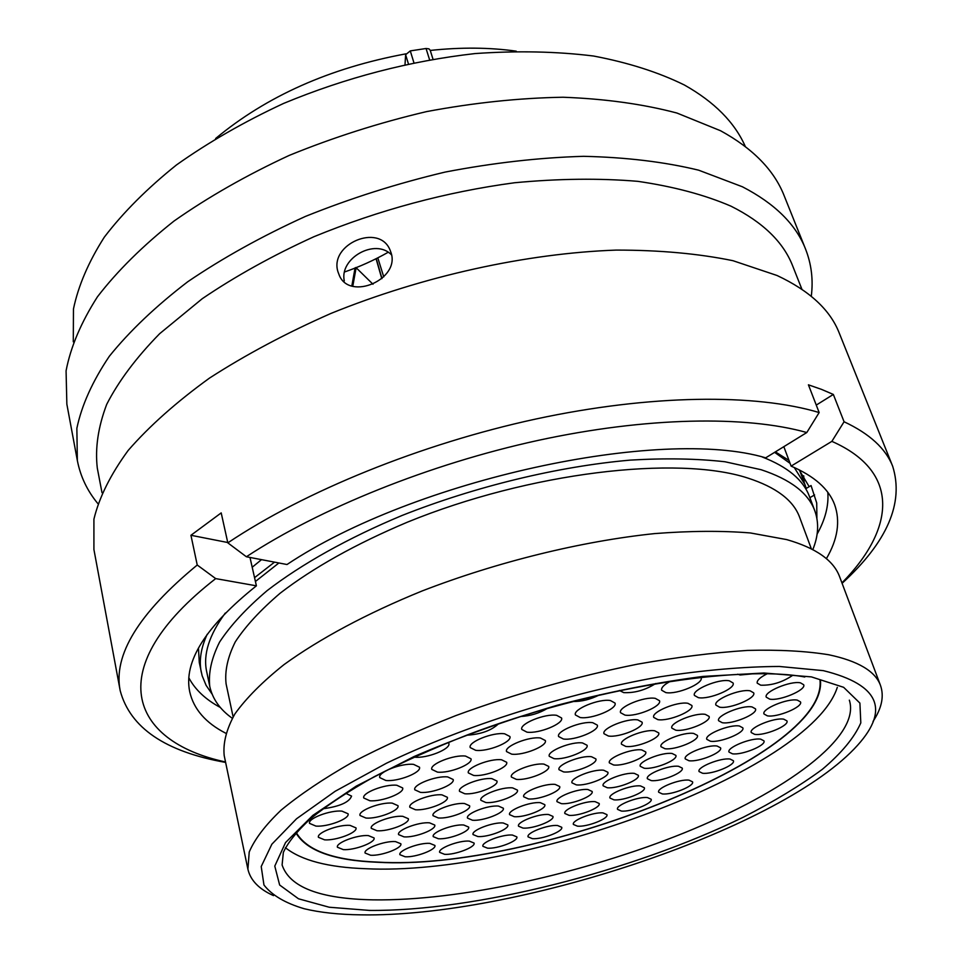 <?xml version="1.0" encoding="UTF-8"?>
<svg xmlns="http://www.w3.org/2000/svg" width="963" height="963" viewBox="0 0 963 963"><rect width="100%" height="100%" fill="white"/><g stroke="black" fill="none" stroke-linecap="round" stroke-linejoin="round"><path stroke-width="1.44" d="M405.026 64.461L405.616 54.71L410.286 50.895L426.055 48.499L428.932 48.86L430.184 50.196L432.977 59.116M361.089 914.85C513.074 917.57 774.288 831.996 854.157 748.949C890.799 710.911 880.507 684.801 823.269 670.633L779.368 666.468C744.026 666.601 703.941 670.092 659.113 676.941C566.786 693.348 464.335 725.873 386.5 763.202L335.16 791.285L296.556 818.755L271.855 844.214L261.214 866.544L263.958 884.997C271.891 895.253 285.301 903.162 304.188 908.735C320.125 912.563 339.096 914.597 361.089 914.85M273.516 895.614C259.035 889.15 250.488 880.351 247.9 869.216L249.224 852.014C254.653 839.182 265.27 825.231 281.076 810.16C299.89 794.607 323.568 778.694 352.121 762.419C383.19 746.193 417.689 730.616 455.619 715.678C515.301 693.769 575.898 676.604 637.41 664.181C676.881 657.199 713.523 652.613 747.36 650.422C778.971 649.604 806.139 651.06 828.854 654.78C858.141 661.015 875.355 671.235 880.495 685.427C884.275 696.213 881.783 708.214 873.02 721.443M806.212 488.446L804.924 484.497L794.222 467.464M790.069 463.335L774.613 452.345M812.808 549.596C818.478 535.729 819.128 522.765 814.77 510.691L809.414 496.439C803.383 480.031 787.686 466.886 762.335 457.028M814.77 510.691C808.306 493.068 790.43 479.418 761.119 469.715L724.983 461.759C696.863 458.605 665.301 458.051 630.32 460.109C558.191 466.417 475.505 486.375 401.956 515.518C347.932 538.076 301.66 564.041 267.136 590.62C246.347 608.303 230.494 625.456 219.576 642.08C211.523 658.138 208.261 672.932 209.765 686.463C212.558 698.982 220.058 709.587 232.276 718.266M811.34 548.838L799.627 517.287C793.44 500.279 776.106 487.182 747.589 477.985C676.977 455.078 529.469 472.291 407.421 522.163C355.829 543.939 313.432 567.616 280.209 593.172C260.576 609.904 245.601 626.131 235.285 641.864C227.689 657.079 224.62 671.091 226.1 683.911L233.106 716.833M880.495 685.427L839.64 576.801C833.657 560.43 816.01 548.031 786.699 539.593L750.418 532.96C722.081 530.637 690.182 530.854 654.732 533.586C581.592 541.182 497.341 561.862 422.179 590.945C366.939 613.407 319.523 638.854 284.037 664.59C262.634 681.648 246.263 698.091 234.912 713.896C226.474 729.111 222.898 743.015 224.198 755.606L247.9 869.216M516.216 51.171C489.577 47.404 460.928 47.163 430.256 50.437M405.832 53.856C330.032 67.904 266.631 96.119 215.628 138.503M278.897 562.97L255.412 581.496M225.294 613.046C209.176 634.966 202.964 654.467 206.66 671.56L209.765 686.463M373.006 284.254L355.901 267.497M376.196 259.216L381.817 278.68M383.743 276.875L377.953 258.313M352.795 286.216L356.021 268.328L355.082 267.834L351.844 285.951M376.377 259.119L381.986 278.536M816.901 518.383L816.72 503.023L811.063 485.557L805.694 488.759M212.089 694.094L206.082 685.319L202.146 675.725L199.293 662.58L198.45 648.111M252.198 567.243L261.515 559.647M201.315 672.355C198.896 660.871 200.846 648.183 207.189 634.28M254.545 577.68L274.527 562.139M814.59 494.898L809.883 497.678M73.284 341.841L73.465 308.967C78.316 285.734 88.596 261.792 104.329 237.139C123.216 212.426 147.279 188.351 176.518 164.914C208.465 142.271 244.157 121.771 283.603 103.426C345.813 77.618 409.636 60.994 475.072 53.567C517.227 50.63 556.722 51.448 593.557 56.023C628.237 62.607 658.523 72.273 684.416 85.021C714.414 101.922 734.733 122.445 745.35 146.581M97.841 503.565C87.284 490.841 80.459 476.504 77.353 460.543L66.856 404.183L66.074 370.827C70.624 347.065 81.085 322.4 97.444 296.809C117.269 271.048 142.813 245.782 174.05 221.021C208.297 196.994 246.721 175.11 289.309 155.368C333.619 137.3 379.374 122.71 426.585 111.6C473.724 102.764 519.213 97.973 563.066 97.239C605.125 98.816 643.091 104.076 676.953 113.044L720.553 130.739C752.91 148.483 774.12 170.162 784.183 195.778L805.525 248.996C811.46 264.127 813.374 279.896 811.279 296.291M77.353 460.543L76.859 428.318C81.686 405.279 92.508 381.264 109.337 356.262C129.692 331.019 155.837 306.186 187.773 281.726C222.766 257.952 261.972 236.188 305.391 216.434C350.544 198.282 397.129 183.5 445.135 172.076C493.032 162.867 539.196 157.607 583.614 156.319C626.191 157.294 664.53 161.904 698.632 170.174L742.425 186.786C774.818 203.566 795.847 224.307 805.525 248.996M101.994 492.647L97.299 468.102C94.988 448.276 98.118 427.03 106.7 404.376C118.593 381.143 136.24 357.586 159.653 333.692L202.242 298.711C235.502 276.152 272.77 255.472 314.034 236.669C379.205 209.97 446.001 191.998 514.447 182.765C558.456 178.6 599.564 178.119 637.759 181.333C673.594 186.545 704.699 194.839 731.049 206.202C762.913 222.176 783.473 242.134 792.73 266.065L801.926 289.297M225.619 762.419C165.311 751.718 130.174 727.823 120.206 690.736L93.917 549.524L93.917 519.189C99.189 497.365 110.613 474.434 128.187 450.419C149.373 426.079 176.494 401.968 209.549 378.062C245.721 354.721 286.192 333.174 330.947 313.432C423.022 276.032 526.713 253.245 616.248 250.091C659.607 250.079 698.524 253.618 732.999 260.708L777.033 275.49C809.462 290.694 830.19 309.869 839.218 332.993L892.689 466.309C904.137 502.963 887.272 541.964 842.095 583.313M120.206 690.736C112.984 655.177 138.66 613.275 197.234 565.016L190.939 535.284L221.201 512.894L227.822 542.855C304.645 491.359 420.963 443.895 535.765 419.037C650.603 394.324 755.642 393.506 819.152 412.549L808.414 384.815L821.475 389.365L833.344 394.445L844.07 421.758C869.553 433.699 885.755 448.553 892.689 466.309M337.989 271.879L339.458 275.743C350.351 300.913 400.09 279.294 391.086 252.824L389.955 249.79C378.808 222.85 329.009 244.301 337.989 271.879M388.125 252.306C373.957 260.299 359.464 266.835 344.646 271.939M391.568 254.93C375.353 237.789 339.157 258.192 344.297 280.919M225.523 761.974C129.138 741.233 100.983 667.792 215.7 578.607L197.234 565.016M225.667 733.18C205.661 722.9 193.683 709.129 189.747 691.867C183.367 661.786 205.576 626.444 256.399 585.829L215.7 578.607M256.399 585.829L249.983 557.445M220.346 707.48C205.697 699.583 195.224 689.749 188.929 677.976M803.708 475.794L804.165 482.487M775.396 451.864L788.986 460.446M799.049 469.739L809.185 486.676M227.822 542.855L246.384 556.758C319.812 508.476 429.654 464.058 538.004 440.416C646.402 416.907 745.868 415.378 806.801 432.531L819.152 412.549M246.384 556.758L286.998 564.523C414.716 479.285 660.859 426.501 765.693 457.834L806.801 432.531M844.07 421.758L831.863 441.367C901.32 471.966 894.555 529.494 841.939 582.892M831.863 441.367L791.105 466.116C814.253 476.095 828.746 488.903 834.584 504.528C840.494 521.212 837.762 539.256 826.386 558.66M827.819 492.358C828.806 505.683 825.243 519.599 817.106 534.104M783.834 446.676L791.105 466.116M833.344 394.445L816.263 405.086M227.75 542.518L190.939 535.284M516.276 779.356L511.401 777.045C509.078 772.157 533.117 762.6 543.999 764.128L548.681 766.416C550.92 771.339 527.267 780.752 516.276 779.356M582.531 742.955L587.045 745.254C589.404 750.382 564.992 760.228 553.978 758.639L549.271 756.304C546.815 751.236 571.625 741.233 582.531 742.955M603.705 770.244L607.882 772.254C610.085 776.888 586.696 786.205 576.331 784.881L571.986 782.835C569.699 778.248 593.449 768.787 603.705 770.244M512.641 787.89L517.432 790.105C519.514 794.776 496.703 803.732 485.858 802.54L480.886 800.301C478.719 795.667 501.892 786.578 512.641 787.89M501.579 759.783L506.658 762.275C508.909 767.415 485.087 776.876 473.64 775.444L468.355 772.916C466.032 767.812 490.251 758.206 501.579 759.783M592.763 722.695L597.313 725.115C599.805 730.52 574.634 740.788 563.367 739.006L558.612 736.551C556.024 731.194 581.604 720.769 592.763 722.695M641.731 749.912L645.728 751.947C648.063 756.737 623.928 766.476 613.563 764.971L609.386 762.913C606.967 758.17 631.463 748.275 641.731 749.912M587.948 789.528L592.125 791.454C594.207 795.859 571.528 804.803 561.357 803.636L557.023 801.685C554.857 797.328 577.872 788.252 587.948 789.528M498.533 806.091L503.312 808.21C505.286 812.664 483.113 821.283 472.46 820.235L467.512 818.093C465.454 813.675 487.976 804.936 498.533 806.091M441.981 794.86L447.338 797.28C449.36 802.083 426.741 810.87 415.402 809.739L409.853 807.283C407.746 802.516 430.75 793.596 441.981 794.86M465.55 756.087L470.979 758.772C473.23 764.08 449.264 773.578 437.443 772.109L431.797 769.401C429.462 764.116 453.838 754.474 465.55 756.087M556.65 715.328L561.561 717.965C564.089 723.622 538.654 733.987 526.93 732.145L521.814 729.46C519.177 723.851 545.046 713.318 556.65 715.328M655.309 698.368L659.499 700.715C662.171 706.288 636.062 717.11 624.951 715.1L620.557 712.704C617.777 707.203 644.307 696.201 655.309 698.368M705.349 714.377L709.081 716.412C711.645 721.528 686.15 732.036 675.761 730.207L671.861 728.124C669.189 723.069 695.069 712.391 705.349 714.377M672.126 753.487L675.882 755.389C678.193 760.024 654.214 769.702 644.175 768.233L640.251 766.307C637.855 761.721 662.195 751.898 672.126 753.487M640.551 785.94L644.343 787.722C646.462 791.995 623.699 801.011 613.913 799.82L609.964 798.026C607.773 793.789 630.873 784.64 640.551 785.94M548.621 814.529L552.931 816.407C554.869 820.584 533.057 829.059 522.981 828.084L518.515 826.194C516.493 822.053 538.63 813.458 548.621 814.529M463.709 824.99L468.632 827.073C470.51 831.37 448.963 839.652 438.346 838.749L433.242 836.642C431.304 832.381 453.176 823.991 463.709 824.99M402.787 816.323L408.324 818.706C410.226 823.317 388.306 831.719 377.014 830.756L371.285 828.336C369.311 823.762 391.592 815.24 402.787 816.323M396.816 785.254L402.666 787.951C404.713 793.03 381.733 801.95 369.828 800.735L363.761 798.002C361.631 792.946 385.019 783.894 396.816 785.254M448.842 743.352C451.166 748.997 426.645 758.76 414.343 757.135L413.921 757.087M547.405 708.407C539.34 713.246 530.372 715.942 520.538 716.508M655.695 683.513C645.379 690.086 634.725 693.119 623.735 692.626L619.365 690.447M729.364 680.817L733.084 682.996C735.901 688.557 709.069 699.824 698.344 697.657L694.431 695.43C691.506 689.929 718.759 678.482 729.364 680.817M752.055 706.938L755.498 708.852C758.11 713.908 732.325 724.609 722.238 722.707L718.627 720.745C715.906 715.762 742.088 704.892 752.055 706.938M717.086 746.036L720.565 747.83C722.924 752.416 698.681 762.251 688.906 760.722L685.271 758.904C682.827 754.366 707.42 744.387 717.086 746.036M647.473 797.581L651.157 799.254C653.191 803.347 630.885 812.134 621.352 811.051L617.536 809.341C615.417 805.297 638.036 796.377 647.473 797.581M557.553 825.508L561.718 827.277C563.608 831.262 542.205 839.543 532.395 838.665L528.073 836.871C526.111 832.911 547.827 824.521 557.553 825.508M469.294 841.108L474.061 843.046C475.854 847.091 454.873 855.096 444.593 854.325L439.67 852.363C437.804 848.343 459.098 840.23 469.294 841.108M395.456 841.578L400.849 843.769C402.618 848.042 381.553 856.023 370.659 855.252L365.085 853.037C363.244 848.8 384.646 840.699 395.456 841.578M350.038 825.375L355.997 827.891C357.839 832.514 336.159 840.747 324.591 839.844L318.428 837.304C316.526 832.706 338.567 824.364 350.038 825.375M345.657 793.271L351.567 796.088C349.28 802.251 339.746 806.476 322.942 808.788M753.716 673.727L740.09 675.003L737.67 674.208M800.458 682.839L803.684 684.741C806.464 689.977 779.681 701.245 769.654 699.114L766.271 697.176C763.37 692 790.551 680.552 800.458 682.839M783.774 719.18L786.952 720.914C789.479 725.657 764.189 736.093 754.583 734.324L751.26 732.554C748.636 727.872 774.288 717.279 783.774 719.18M730.086 759.061L733.409 760.734C735.684 765.079 711.958 774.637 702.521 773.241L699.054 771.544C696.694 767.246 720.745 757.544 730.086 759.061M820.488 680.492C826.904 757.785 532.322 871.527 377.472 862.258C333.692 860.549 306.523 850.75 295.93 832.887M637.855 719.915L642.068 722.178C644.596 727.462 619.317 737.814 608.399 736.021L604.006 733.722C601.381 728.485 627.057 717.977 637.855 719.915M760.746 739.163L763.972 740.86C766.367 745.386 741.871 755.377 732.386 753.788L729.003 752.067C726.523 747.601 751.357 737.465 760.746 739.163M797.352 700.137L800.518 701.931C803.178 706.914 777.117 717.784 767.33 715.834L764.008 713.992C761.239 709.069 787.686 698.031 797.352 700.137M792.705 675.34C782.389 682.285 771.736 685.56 760.722 685.187L757.195 683.128C756.701 680.48 760.036 677.362 767.186 673.775M341.913 811.111L348.076 813.783C349.978 818.646 327.829 827.097 315.924 826.098L309.544 823.377C307.57 818.55 330.116 809.979 341.913 811.111M368.36 835.595L374.065 837.942C375.859 842.372 354.54 850.437 343.322 849.619L337.423 847.247C335.569 842.854 357.225 834.668 368.36 835.595M429.823 843.371L434.903 845.43C436.672 849.571 415.727 857.527 405.146 856.769L399.898 854.699C398.056 850.594 419.338 842.517 429.823 843.371M512.4 835.041L516.842 836.883C518.672 840.88 497.558 848.993 487.531 848.174L482.92 846.308C481.019 842.348 502.457 834.127 512.4 835.041M603.031 812.904L606.931 814.626C608.893 818.646 587.093 827.157 577.451 826.17L573.394 824.436C571.36 820.464 593.473 811.833 603.031 812.904M689.063 780.162L692.553 781.824C694.684 786.013 671.753 795.149 662.303 793.921L658.668 792.224C656.441 788.083 679.697 778.814 689.063 780.162M739.403 726.006L742.834 727.847C745.326 732.65 720.288 742.93 710.405 741.221L706.806 739.343C704.23 734.588 729.617 724.164 739.403 726.006M750.165 690.832L753.692 692.866C756.424 698.187 729.99 709.237 719.626 707.179L715.918 705.097C713.077 699.848 739.921 688.617 750.165 690.832M700.847 677.158L701.1 677.675C703.953 683.465 676.917 694.829 665.806 692.59L661.605 690.194C661.112 687.57 664.169 684.537 670.802 681.082M599.648 694.817C590.343 699.499 581.351 701.714 572.696 701.473M498.605 723.707C491.479 730.52 480.802 734.36 466.561 735.226M413.633 764.393L419.495 767.21C421.674 772.567 397.972 781.872 385.838 780.475L379.759 777.61C377.496 772.29 401.607 762.852 413.633 764.393M392.242 803.13L397.996 805.682C399.958 810.509 377.58 819.128 365.964 818.056L360.006 815.48C357.971 810.677 380.734 801.938 392.242 803.13M429.51 822.823L434.746 825.05C436.624 829.468 414.957 837.774 404.015 836.871L398.586 834.608C396.636 830.214 418.652 821.788 429.51 822.823M503.204 822.968L507.814 824.93C509.704 829.131 488.145 837.449 477.829 836.546L473.05 834.56C471.088 830.395 492.972 821.957 503.204 822.968M595.134 801.661L599.167 803.479C601.189 807.68 578.956 816.407 569.061 815.336L564.86 813.494C562.765 809.329 585.323 800.494 595.134 801.661M678.578 766.307L682.225 768.089C684.452 772.519 660.967 781.932 651.193 780.584L647.401 778.766C645.09 774.384 668.912 764.827 678.578 766.307M693.673 733.445L697.393 735.395C699.836 740.258 675.087 750.358 664.903 748.708L661.015 746.722C658.487 741.907 683.61 731.651 693.673 733.445M687.931 703.303L691.855 705.482C694.492 710.85 668.563 721.588 657.837 719.638L653.733 717.411C650.988 712.114 677.326 701.196 687.931 703.303M610.482 700.558L615.02 703.074C617.668 708.78 591.667 719.505 580.171 717.519L575.417 714.955C572.672 709.31 599.106 698.404 610.482 700.558M504.66 733.794L509.909 736.502C512.304 742.04 487.543 751.995 475.674 750.321L470.221 747.577C467.729 742.076 492.912 731.976 504.66 733.794M447.723 776.936L453.164 779.5C455.282 784.556 432.038 793.656 420.434 792.368L414.788 789.78C412.585 784.761 436.215 775.516 447.723 776.936M464.527 803.515L469.607 805.778C471.593 810.377 449.3 819.032 438.309 817.96L433.037 815.673C430.979 811.111 453.633 802.335 464.527 803.515M540.351 802.673L544.805 804.671C546.815 809.04 524.57 817.731 514.206 816.672L509.583 814.65C507.501 810.316 530.095 801.505 540.351 802.673M634.4 773.385L638.313 775.275C640.503 779.741 617.259 789.01 607.208 787.722L603.139 785.808C600.864 781.378 624.457 771.965 634.4 773.385M654.696 730.785L658.716 732.903C661.172 737.947 636.302 748.095 625.733 746.409L621.532 744.255C618.98 739.259 644.235 728.967 654.696 730.785M540.448 738.007L545.335 740.523C547.73 745.868 523.126 755.774 511.642 754.149L506.55 751.585C504.07 746.289 529.084 736.226 540.448 738.007M491.924 778.658L496.956 781.029C499.087 785.904 475.927 795.017 464.744 793.753L459.52 791.345C457.305 786.506 480.838 777.261 491.924 778.658M555.218 784.424L559.684 786.506C561.79 791.092 538.895 800.121 528.35 798.917L523.716 796.798C521.525 792.26 544.781 783.088 555.218 784.424M591.523 756.737L595.868 758.904C598.155 763.779 574.249 773.361 563.548 771.905L559.022 769.714C556.65 764.875 580.93 755.161 591.523 756.737M820.031 680.372C827.253 757.472 532.539 871.419 377.737 862.114C333.836 860.392 306.667 850.534 296.243 832.538M837.304 687.365C810.352 771.507 522.596 876.655 365.663 868.71C328.142 867.398 301.395 860.392 285.409 847.705M429.558 59.706L426.055 48.499M804.803 677.001C739.151 664.687 591.101 687.726 467.476 734.877C433.254 748.335 402.185 762.275 374.246 776.708C348.618 791.129 327.492 805.032 310.868 818.418C297.037 831.201 287.865 842.529 283.351 852.399L282.099 864.955C289.562 887.236 319.872 898.864 373.042 899.851C459.303 901.175 583.181 873.694 684.657 832.682C785.567 791.803 861.211 736.936 849.342 700.149M811.424 676.893L843.624 687.305L859.899 703.086L860.814 722.888C854.35 737.622 841.518 753.102 822.342 769.329C800.169 785.627 773.758 801.625 743.123 817.298C632.149 871.431 474.711 911.395 369.479 910.42L329.202 907.23L298.494 898.78L279.643 885.009L274.78 866.086L285.542 842.553L312.806 815.42L356.202 786.145L413.909 756.605C458.484 737.417 506.273 720.3 557.264 705.241C608.447 691.988 657.079 682.382 703.146 676.411L763.912 673.005L811.424 676.893M408.384 63.751L405.616 54.71M410.286 50.895L413.885 62.631M799.627 470.401L804.924 484.497"/></g></svg>
